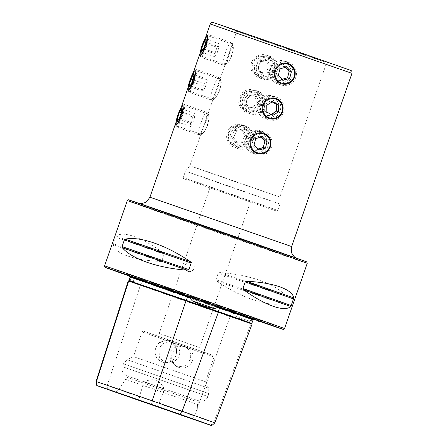 <?xml version="1.0" encoding="UTF-8"?>
<svg xmlns="http://www.w3.org/2000/svg" width="448" height="448" viewBox="0 0 448 448"><rect width="100%" height="100%" fill="white"/><g stroke="black" fill="none" stroke-linecap="round" stroke-linejoin="round"><path stroke-width="0.34" stroke-dasharray="2.24 1.68" d="M128.234 281.002L140.375 285.331A96.348 0.33 -160.8 0 0 230.227 316.674L250.914 323.781A96.348 0.33 -160.8 0 0 252.05 324.122M129.354 279.07L129.326 279.171C129.097 280.594 131.746 281.546 137.284 282.022L140.19 281.26L140.213 280.717L140.98 280.493L141.876 280.806A0.476 0.302 -70.6 0 0 141.876 280.806A96.454 0.33 -160.8 0 0 231.829 312.189L141.876 280.812A0.476 0.302 -70.6 0 1 142.005 281.344A95.978 0.33 -160.8 0 0 231.515 312.57L231.829 312.189L232.915 312.564L233.705 313.331L233.358 313.762L235.816 316.394C242.032 320.018 246.708 321.625 249.85 321.216L251.524 319.446L252.582 319.318A96.454 0.33 -160.8 0 0 253.607 319.637M250.902 112.728C257.247 114.268 261.817 112.078 264.606 106.154C266.095 99.775 263.878 95.222 257.953 92.484C251.737 90.978 247.29 93.212 244.614 99.176C243.001 105.521 245.101 110.034 250.902 112.728L246.826 111.406C241.002 108.713 238.885 104.188 240.47 97.838C243.163 91.879 247.632 89.656 253.876 91.162C259.778 93.895 261.974 98.442 260.462 104.81C257.69 110.74 253.148 112.941 246.826 111.406M278.426 110.628C275.75 116.598 271.303 118.826 265.087 117.326C259.157 114.587 256.939 110.029 258.434 103.656C261.223 97.731 265.793 95.542 272.138 97.082C277.939 99.77 280.034 104.289 278.426 110.628M269.382 118.72L265.087 117.326M263.043 77.862C269.388 79.402 273.958 77.207 276.746 71.288C278.242 64.91 276.024 60.357 270.094 57.618C263.878 56.112 259.431 58.341 256.754 64.31C255.142 70.65 257.242 75.169 263.043 77.862L258.966 76.541C253.142 73.847 251.026 69.322 252.61 62.966C255.31 57.014 259.778 54.785 266.017 56.297C271.919 59.024 274.114 63.577 272.602 69.944C269.83 75.874 265.289 78.07 258.966 76.541M290.567 75.762C287.89 81.726 283.444 83.961 277.228 82.46C271.298 79.722 269.08 75.163 270.575 68.79C273.364 62.866 277.934 60.67 284.278 62.21C290.08 64.904 292.18 69.418 290.567 75.762M281.529 83.854L277.228 82.46M238.762 147.599C245.106 149.139 249.67 146.944 252.465 141.019C253.954 134.646 251.737 130.088 245.812 127.35C239.596 125.843 235.15 128.078 232.473 134.047C230.86 140.386 232.954 144.9 238.762 147.599L234.685 146.278C228.861 143.578 226.738 139.054 228.329 132.703C231.022 126.745 235.491 124.522 241.735 126.028C247.638 128.761 249.833 133.308 248.321 139.675C245.549 145.606 241.002 147.806 234.685 146.278M266.286 145.499C263.609 151.463 259.162 153.698 252.941 152.191C247.016 149.453 244.798 144.9 246.288 138.522C249.082 132.597 253.652 130.407 259.991 131.947C265.798 134.635 267.893 139.154 266.286 145.499M257.242 153.586L252.941 152.191M181.647 106.775L175.818 123.508M207.682 125.188L204.142 132.009L201.421 134.394L201.852 131.382L206.92 116.827L208.477 114.15L209.138 117.69L207.682 125.188M193.794 71.904L187.958 88.642M219.828 90.322L216.283 97.138L213.562 99.529L213.993 96.51L219.061 81.962L220.623 79.285L221.278 82.824L219.828 90.322M205.934 37.038L200.105 53.777M231.969 55.451L228.424 62.272L225.702 64.658L226.139 61.645L231.202 47.096L232.764 44.419L233.419 47.953L231.969 55.451M288.792 49.241L323.932 61.589L310.834 57.221L236.712 31.276L288.792 49.241M263.85 133.196L259.991 131.947M275.99 98.325L272.138 97.082M288.137 63.459L284.278 62.21M270.094 57.618L266.017 56.297M257.953 92.484L253.876 91.162M245.812 127.35L241.735 126.028M227.791 179.088L192.657 166.74L205.727 171.102L279.877 197.053L227.791 179.088M225.288 185.158L188.395 172.189L202.121 176.77L279.972 204.019L225.288 185.158M191.111 262.332A4.766 4.704 108 0 0 185.086 265.328A4.766 4.704 108 0 0 188.076 271.365A4.766 4.704 108 0 0 194.006 268.33A4.766 4.704 108 0 0 191.111 262.332M187.802 271.27C181.994 269.556 185.315 260.002 190.932 262.276C196.773 263.995 193.469 273.554 187.802 271.27L188.076 271.365M175.952 355.303C171.842 369.079 150.265 361.581 155.674 348.23C158.273 341.746 162.893 339.198 169.546 340.581C175.7 343.65 177.834 348.555 175.952 355.303M175.924 355.292A10.836 10.707 -72 0 1 162.478 362.079A10.836 10.707 -72 0 1 155.708 348.242A10.836 10.707 -72 0 1 169.159 341.454A10.836 10.707 -72 0 1 175.924 355.292M179.234 356.367L173.74 362.477L165.553 363.076L159.387 357.644L159.018 349.311C161.302 343.907 165.273 341.51 170.929 342.121L173.919 343.162C178.914 346.27 180.69 350.672 179.234 356.367M169.898 352.839L170.509 361.25L176.898 366.75L184.856 366.078L190.114 359.89C191.682 354.234 190.064 349.882 185.254 346.836L182.263 345.794C176.417 345.122 172.295 347.469 169.898 352.839M192.472 360.657A10.836 10.707 -72 0 1 179.026 367.438A10.836 10.707 -72 0 1 172.256 353.601A10.836 10.707 -72 0 1 185.707 346.819A10.836 10.707 -72 0 1 192.472 360.657M129.371 275.89L258.877 320.986M159.471 333.57L199.707 347.592L159.471 333.57M250.18 201.858L209.938 187.835L250.18 201.858M155.714 335.412L201.538 351.383L155.714 335.412M133.946 356.776L205.481 381.713L133.946 356.776M126.521 375.631L199.601 401.106L126.521 375.631M126.818 377.25L198.352 402.181L126.818 377.25M126.034 379.501L197.568 404.432L126.034 379.501M119.28 389.502L196.683 416.483L119.28 389.502M253.512 319.637L252.571 319.312A0.476 0.47 -72 0 1 252.582 319.318M216.815 281.137C240.946 297.618 267.327 306.729 281.814 303.593L282.722 302.809L285.029 296.184L284.799 295.019C275.341 283.724 248.959 274.613 219.8 272.563L218.232 273.112L215.925 279.737L216.815 281.137L281.814 303.593M113.294 244.804C114.654 253.467 133.773 260.232 160.401 261.458L161.846 260.87L164.153 254.246L163.386 252.885C141.786 237.227 122.662 230.462 116.278 236.23L113.294 244.804L160.401 261.458M156.184 406.42L159.006 403.626L164.338 389.088C162.456 385.123 159.667 382.105 155.971 380.038C151.81 379.383 147.84 380.038 144.054 382.015L139.311 396.754L140.336 400.893M96.034 381.528L107.246 385.526A93.699 0.325 -160.8 0 0 139.311 396.754M159.006 403.626A93.699 0.325 -160.8 0 0 194.628 416.007L213.735 422.57A93.699 0.325 -160.8 0 0 214.844 422.906M164.338 389.088L144.054 382.015M281.747 85.148A11.911 11.766 108 0 0 295.966 76.843A11.911 11.766 108 0 0 287.577 62.054A11.911 11.766 108 0 0 273.353 70.358A11.911 11.766 108 0 0 281.747 85.148M278.191 83.994A11.911 11.766 108 0 0 292.415 75.695A11.911 11.766 108 0 0 284.021 60.9A11.911 11.766 108 0 0 269.802 69.205A11.911 11.766 108 0 0 278.191 83.994M278.533 80.36A8.338 8.232 108 0 0 288.562 74.278A8.338 8.232 108 0 0 282.615 64.193A8.338 8.232 108 0 0 272.586 70.274A8.338 8.232 108 0 0 278.533 80.36M282.117 79.313L281.019 79.632L283.147 80.321M278.281 75.561L276.158 74.872L281.019 79.632M276.158 74.872L277.838 68.202L279.966 68.891M277.838 68.202L284.385 66.298L286.513 66.987M285.415 67.306L284.385 66.298M272.709 120.361A11.911 11.766 108 0 0 276.192 97.138A11.911 11.766 108 0 0 260.876 106.77A11.911 11.766 108 0 0 272.709 120.361M269.153 119.213A11.911 11.766 108 0 0 272.636 95.99A11.911 11.766 108 0 0 257.32 105.622A11.911 11.766 108 0 0 269.153 119.213M268.565 115.472A8.338 8.232 108 0 0 276.679 106.949A8.338 8.232 108 0 0 268.302 98.818A8.338 8.232 108 0 0 260.193 107.341A8.338 8.232 108 0 0 268.565 115.472M271.09 114.442L270.67 114.699L272.798 115.388M266.857 112.095L264.729 111.406L270.67 114.699M264.729 111.406L264.617 104.541L266.745 105.23M264.617 104.541L270.452 100.968L272.58 101.657M272.16 101.914L270.452 100.968M257.46 154.885A11.911 11.766 108 0 0 271.684 146.58A11.911 11.766 108 0 0 263.29 131.79A11.911 11.766 108 0 0 249.071 140.09A11.911 11.766 108 0 0 257.46 154.885M253.91 153.731A11.911 11.766 108 0 0 268.128 145.432A11.911 11.766 108 0 0 259.739 130.637A11.911 11.766 108 0 0 245.515 138.942A11.911 11.766 108 0 0 253.91 153.731M254.251 150.097A8.338 8.232 108 0 0 264.281 144.015A8.338 8.232 108 0 0 258.334 133.93A8.338 8.232 108 0 0 248.304 140.011A8.338 8.232 108 0 0 254.251 150.097M257.835 149.05L256.738 149.369L258.866 150.058M253.999 145.292L251.871 144.603L256.738 149.369M251.871 144.603L253.557 137.939L255.679 138.628M253.557 137.939L260.103 136.035L262.231 136.724M261.134 137.043L260.103 136.035M176.719 126.986A11.911 1.865 -70.8 0 0 182.403 115.825A11.911 1.865 -70.8 0 0 184.386 104.485A11.911 1.865 -70.8 0 0 184.206 104.479A11.911 1.865 -70.8 0 0 183.753 104.748A11.911 1.865 -70.8 0 0 178.707 115.119A11.911 1.865 -70.8 0 0 176.21 126.375A11.911 1.865 -70.8 0 0 176.54 126.98A11.911 1.865 -70.8 0 0 176.719 126.986M198.985 134.753A11.911 1.865 -70.8 0 0 199.13 134.697A11.911 1.865 -70.8 0 0 204.484 124.113A11.911 1.865 -70.8 0 0 206.881 112.493A11.911 1.865 -70.8 0 0 206.651 112.252A11.911 1.865 -70.8 0 0 206.472 112.246A11.911 1.865 -70.8 0 0 200.788 123.407A11.911 1.865 -70.8 0 0 198.806 134.742A11.911 1.865 -70.8 0 0 198.985 134.753M203.437 132.541A8.338 1.305 -70.8 0 0 203.543 132.502A8.338 1.305 -70.8 0 0 207.29 125.093A8.338 1.305 -70.8 0 0 208.964 116.956A8.338 1.305 -70.8 0 0 208.678 116.782A8.338 1.305 -70.8 0 0 204.579 124.958A8.338 1.305 -70.8 0 0 203.437 132.541M178.786 119.353L190.596 123.474L190.568 126.51L192.707 123.049L179.379 118.395M190.568 126.51L177.24 121.862M190.596 123.474L192.752 116.978L181.194 112.941M192.752 116.978L194.891 113.512L181.563 108.864M192.707 123.049L194.869 116.547L194.891 113.512M194.869 116.547L181.541 111.899M234.13 145.214A9.94 9.817 -72 0 1 229.27 132.098A9.94 9.817 -72 0 1 242.284 127.092A9.94 9.817 -72 0 1 247.15 140.207A9.94 9.817 -72 0 1 234.13 145.214M233.492 147.067A11.911 11.766 -72 0 1 227.405 131.958A11.911 11.766 -72 0 1 243.264 125.35A11.911 11.766 -72 0 1 249.346 140.459A11.911 11.766 -72 0 1 233.492 147.067M237.042 148.221A11.911 11.766 -72 0 1 230.961 133.112A11.911 11.766 -72 0 1 246.82 126.498A11.911 11.766 -72 0 1 252.902 141.607A11.911 11.766 -72 0 1 237.042 148.221M239.042 145.135A8.338 8.232 -72 0 1 234.965 134.131A8.338 8.232 -72 0 1 245.885 129.931A8.338 8.232 -72 0 1 249.962 140.935A8.338 8.232 -72 0 1 239.042 145.135M231.437 136.858L234.259 130.586L241.03 129.886L244.978 135.447L242.155 141.719L235.385 142.425L231.437 136.858L233.565 137.547L237.513 143.114L235.385 142.425M242.155 141.719L244.283 142.408L237.513 143.114M244.283 142.408L247.106 136.136L244.978 135.447M247.106 136.136L243.158 130.575L241.03 129.886M233.565 137.547L236.387 131.281L243.158 130.575M236.387 131.281L234.259 130.586M189.549 91.61A11.911 1.865 -70.8 0 0 195.037 79.464A11.911 1.865 -70.8 0 0 196.532 69.619A11.911 1.865 -70.8 0 0 195.899 69.882A11.911 1.865 -70.8 0 0 195.664 70.118A11.911 1.865 -70.8 0 0 190.691 80.707A11.911 1.865 -70.8 0 0 188.35 91.51A11.911 1.865 -70.8 0 0 188.681 92.109A11.911 1.865 -70.8 0 0 189.549 91.61M211.814 99.378A11.911 1.865 -70.8 0 0 217.011 88.122A11.911 1.865 -70.8 0 0 219.022 77.622A11.911 1.865 -70.8 0 0 218.792 77.386A11.911 1.865 -70.8 0 0 217.924 77.885A11.911 1.865 -70.8 0 0 212.436 90.031A11.911 1.865 -70.8 0 0 210.946 99.876A11.911 1.865 -70.8 0 0 211.277 99.831A11.911 1.865 -70.8 0 0 211.814 99.378M216.065 97.317A8.338 1.305 -70.8 0 0 219.699 89.438A8.338 1.305 -70.8 0 0 221.11 82.09A8.338 1.305 -70.8 0 0 220.343 82.27A8.338 1.305 -70.8 0 0 216.306 91.392A8.338 1.305 -70.8 0 0 215.684 97.636A8.338 1.305 -70.8 0 0 216.065 97.317M190.288 85.68L202.479 89.93L203.106 91.347L205.503 86.559L192.175 81.911M203.106 91.347L189.778 86.699M202.479 89.93L204.243 83.726L192.791 79.733M204.243 83.726L206.64 78.938L193.306 74.29M205.503 86.559L207.267 80.354L206.64 78.938M207.267 80.354L193.939 75.706M244.065 108.959A9.94 9.817 -72 0 1 242.799 94.993A9.94 9.817 -72 0 1 256.637 93.61A9.94 9.817 -72 0 1 257.902 107.582A9.94 9.817 -72 0 1 244.065 108.959M242.984 110.538A11.911 11.766 -72 0 1 254.19 90.009A11.911 11.766 -72 0 1 260.826 107.027A11.911 11.766 -72 0 1 242.984 110.538M246.54 111.692A11.911 11.766 -72 0 1 257.746 91.162A11.911 11.766 -72 0 1 264.376 108.175A11.911 11.766 -72 0 1 246.54 111.692M249.329 109.105A8.338 8.232 -72 0 1 248.27 97.384A8.338 8.232 -72 0 1 259.879 96.225A8.338 8.232 -72 0 1 260.943 107.946A8.338 8.232 -72 0 1 249.329 109.105M243.65 100.167L248.002 94.858L254.699 95.973L257.051 102.402L252.7 107.71L246.002 106.596L243.65 100.167L245.778 100.856L248.125 107.285L246.002 106.596M252.7 107.71L254.828 108.405L248.125 107.285M254.828 108.405L259.179 103.09L257.051 102.402M259.179 103.09L256.827 96.662L254.699 95.973M245.778 100.856L250.124 95.547L256.827 96.662M250.124 95.547L248.002 94.858M201.006 57.249A11.911 1.865 -70.8 0 0 206.685 46.088A11.911 1.865 -70.8 0 0 208.673 34.754A11.911 1.865 -70.8 0 0 208.494 34.742A11.911 1.865 -70.8 0 0 208.04 35.017A11.911 1.865 -70.8 0 0 202.989 45.382A11.911 1.865 -70.8 0 0 200.491 56.644A11.911 1.865 -70.8 0 0 200.827 57.243A11.911 1.865 -70.8 0 0 201.006 57.249M223.266 65.016A11.911 1.865 -70.8 0 0 223.418 64.966A11.911 1.865 -70.8 0 0 228.771 54.376A11.911 1.865 -70.8 0 0 231.162 42.756A11.911 1.865 -70.8 0 0 230.933 42.515A11.911 1.865 -70.8 0 0 230.754 42.51A11.911 1.865 -70.8 0 0 225.075 53.67A11.911 1.865 -70.8 0 0 223.087 65.01A11.911 1.865 -70.8 0 0 223.266 65.016M227.724 62.804A8.338 1.305 -70.8 0 0 227.825 62.765A8.338 1.305 -70.8 0 0 231.577 55.356A8.338 1.305 -70.8 0 0 233.251 47.219A8.338 1.305 -70.8 0 0 232.966 47.046A8.338 1.305 -70.8 0 0 228.866 55.227A8.338 1.305 -70.8 0 0 227.724 62.804M203.073 49.622L214.878 53.738L214.855 56.773L216.989 53.312L203.661 48.664M214.855 56.773L201.527 52.125M214.878 53.738L217.039 47.242L205.475 43.21M217.039 47.242L219.178 43.781L205.85 39.127M216.989 53.312L219.15 46.816L219.178 43.781M219.15 46.816L205.822 42.162M258.412 75.477A9.94 9.817 -72 0 1 253.551 62.362A9.94 9.817 -72 0 1 266.571 57.355A9.94 9.817 -72 0 1 271.432 70.47A9.94 9.817 -72 0 1 258.412 75.477M257.774 77.33A11.911 11.766 -72 0 1 251.692 62.222A11.911 11.766 -72 0 1 267.551 55.614A11.911 11.766 -72 0 1 273.633 70.722A11.911 11.766 -72 0 1 257.774 77.33M261.33 78.484A11.911 11.766 -72 0 1 255.248 63.375A11.911 11.766 -72 0 1 271.102 56.767A11.911 11.766 -72 0 1 277.183 71.87A11.911 11.766 -72 0 1 261.33 78.484M263.323 75.398A8.338 8.232 -72 0 1 259.246 64.394A8.338 8.232 -72 0 1 270.166 60.194A8.338 8.232 -72 0 1 274.249 71.198A8.338 8.232 -72 0 1 263.323 75.398M255.724 67.122L258.546 60.855L265.317 60.15L269.259 65.71L266.437 71.982L259.672 72.688L255.724 67.122L257.852 67.81L261.8 73.377L259.672 72.688M266.437 71.982L268.565 72.671L261.8 73.377M268.565 72.671L271.387 66.399L269.259 65.71M271.387 66.399L267.439 60.838L265.317 60.15M257.852 67.81L260.674 61.544L267.439 60.838M260.674 61.544L258.546 60.855M107.302 389.323L107.246 385.526L140.375 285.331A0.476 0.302 -70.6 0 0 140.812 284.962L142.005 281.344L140.213 280.717M192.758 419.132L194.628 416.007L230.227 316.159L250.639 323.17L251.983 319.603A0.476 0.47 -72 0 1 252.571 319.312L253.624 319.637M210.638 425.275L213.735 422.57L250.914 323.781A0.476 0.47 -72 0 1 250.639 323.182A95.883 0.33 -160.8 0 0 251.77 323.506M129.326 279.171L137.284 282.022M235.816 316.394L249.85 321.216M291.642 246.557L149.923 197.204M138.79 203.37A84.56 0.291 -160.8 0 0 205.061 226.8A84.56 0.291 -160.8 0 0 296.509 258.39A84.56 0.291 -160.8 0 0 230.238 234.954A84.56 0.291 -160.8 0 0 138.79 203.37M289.156 48.77L327.426 62.306L236.348 30.531L289.156 48.77M223.054 191.57L186.155 178.606L199.858 183.176L277.738 210.437L223.054 191.57M231.202 47.096L236.712 31.276L235.922 30.425L327.841 62.434L326.693 62.614L279.877 197.053L279.972 204.019L277.738 210.437L276.763 211.075L271.387 209.317L184.027 178.83C183.618 178.959 183.361 178.528 183.26 177.537L185.494 171.119L189.896 165.721L201.852 131.382M351.966 73.343L210.241 23.99M292.701 49.918L349.642 70.05L236.404 30.778M126.896 274.669L262.399 321.894L126.896 274.669M104.558 265.905A95.278 0.33 -160.8 0 0 187.376 295.086A95.278 0.33 -160.8 0 0 283.399 328.238A95.278 0.33 -160.8 0 0 284.525 328.574M127.277 200.665A95.278 0.33 -160.8 0 0 210.09 229.852A95.278 0.33 -160.8 0 0 306.113 262.998A95.278 0.33 -160.8 0 0 307.238 263.334M173.919 343.162L213.634 356.877L185.254 346.836M182.263 345.794L142.548 332.08L170.929 342.121M144.049 331.341L212.912 355.365L144.049 331.341M127.574 359.906L208.594 388.147L127.574 359.906M123.962 364L208.908 393.607L123.962 364M122.959 366.873L207.906 396.48L122.959 366.873M129.903 200.267A94.091 0.325 -160.8 0 0 203.644 226.341A94.091 0.325 -160.8 0 0 305.396 261.486M129.41 276.052A94.091 0.325 -160.8 0 0 258.742 321.093L129.41 276.052M128.834 280.694L140.812 284.962A95.883 0.33 -160.8 0 0 230.227 316.159L231.515 312.57L233.705 313.331M251.524 319.446L251.983 319.603A95.978 0.33 -160.8 0 0 253.114 319.939M282.722 302.809L215.925 279.737M285.029 296.184L218.232 273.112M284.799 295.019L219.8 272.563M161.846 260.87L113.439 243.757M164.153 254.246L115.746 237.132M163.386 252.885L116.278 236.23M251.966 324.078L251.205 323.781M139.44 203.476L295.966 257.986M201.421 134.394L175.874 125.485M213.562 99.529L188.014 90.614M225.702 64.658L200.155 55.748M206.92 116.827L213.993 96.51M219.061 81.962L226.139 61.645M165.553 363.076L162.478 362.079M179.026 367.438L176.898 366.75M262.534 322.179L260.383 320.415L228.099 308.991L128.649 274.54L125.765 274.546M209.938 187.835L159.214 333.491L155.422 335.322M126.073 375.502L123.06 372.77C123.071 372.994 121.324 370.07 122.422 366.71L123.424 363.838L127.064 359.755L133.498 356.642L142.1 331.946C143.142 330.994 143.786 330.792 144.026 331.335L212.934 355.331C213.584 355.18 213.965 355.74 214.082 357.011L205.481 381.713L208.594 388.147L208.908 393.607L207.906 396.48C206.685 399.795 203.498 400.999 203.644 400.831L199.584 401.1M115.629 392.09L118.793 389.357L125.586 379.366L126.37 377.115L126.062 375.491M259.045 320.88L260.792 320.617L128.1 274.406L129.304 275.699M199.601 401.106L198.352 402.181L197.568 404.432L196.683 416.483L197.467 420.588M250.432 201.936L199.707 347.592L201.538 351.383M231.829 312.189L141.876 280.812M185.707 346.819L183.579 346.13M172.234 342.451L169.159 341.454M175.896 122.623L181.154 107.526M188.037 87.758L193.295 72.66M200.178 52.892L205.436 37.794M232.764 44.419L207.217 35.504M220.623 79.285L195.076 70.375M208.477 114.15L182.935 105.241M284.777 61.118L288.333 62.272M277.435 83.782L280.991 84.93M272.636 95.99L276.192 97.138M265.294 118.647L268.845 119.801M260.495 130.855L264.046 132.003M253.154 153.513L256.704 154.666M206.651 112.252L184.386 104.485M208.964 116.956L206.881 112.493M203.543 132.502L199.13 134.697M198.806 134.742L176.54 126.98M176.058 125.49L176.21 126.375M183.086 105.353L183.753 104.748M245.605 126.028L242.049 124.88M238.258 148.691L234.707 147.538M195.227 70.487L195.899 69.882M218.792 77.386L196.532 69.619M221.11 82.09L219.022 77.622M215.684 97.636L211.277 99.831M210.946 99.876L188.681 92.109M188.205 90.619L188.35 91.51M257.746 91.162L254.19 90.009M250.404 113.82L246.848 112.672M230.933 42.515L208.673 34.754M233.251 47.219L231.162 42.756M227.825 62.765L223.418 64.966M223.087 65.01L200.827 57.243M200.346 55.754L200.491 56.644M207.368 35.616L208.04 35.017M269.886 56.297L266.33 55.143M262.545 78.954L258.989 77.801"/><path stroke-width="0.67" d="M151.704 404.421A91.633 0.314 -160.8 0 0 97.166 385.689L107.302 389.323A91.633 0.314 -160.8 0 0 140.336 400.893L156.184 406.42A91.633 0.314 -160.8 0 0 192.758 419.132L210.638 425.275A91.633 0.314 -160.8 0 0 211.719 425.6A91.633 0.314 -160.8 0 0 179.726 414.198L151.704 404.421L152.186 400.798L185.993 300.826A96.348 0.33 -160.8 0 0 128.649 281.126L128.234 281.002L96.034 381.528L96.415 381.646L128.649 281.126A0.476 0.47 108 0 0 129.242 280.818L128.29 281.019M211.719 425.6L214.844 422.906L252.05 324.122A96.348 0.33 -160.8 0 0 251.205 323.781A96.348 0.33 -160.8 0 0 218.406 312.133A0.476 0.302 109.4 0 1 218.294 311.578L219.604 307.994A0.476 0.302 109.4 0 1 220.041 307.658L253.512 319.637M214.844 422.906A93.699 0.325 -160.8 0 0 182.129 411.242L218.406 312.133L185.993 300.826L186.312 300.418A95.883 0.33 -160.8 0 0 129.242 280.818L130.402 277.189A0.476 0.47 108 0 0 130.11 276.595L188.625 296.694L192.214 300.77C199.472 304.763 206.802 307.322 214.2 308.442L217.678 307.871L217.7 307.328L219.117 307.334M129.948 276.539L130.116 277.094L129.326 279.171M269.164 118.647C275.397 120.159 279.866 117.936 282.57 111.972C284.155 105.627 282.038 101.102 276.214 98.403C269.892 96.869 265.35 99.07 262.578 105C261.066 111.367 263.262 115.914 269.164 118.647L269.382 118.72M281.305 83.776C287.543 85.294 292.012 83.065 294.711 77.106C296.302 70.762 294.179 66.237 288.355 63.532C282.033 62.003 277.491 64.198 274.719 70.129C273.207 76.496 275.402 81.049 281.305 83.776L281.529 83.854M257.023 153.513C263.256 155.025 267.725 152.802 270.43 146.843C272.014 140.493 269.898 135.974 264.074 133.269C257.751 131.734 253.204 133.935 250.438 139.866C248.926 146.233 251.121 150.78 257.023 153.513L257.242 153.586M175.818 123.508L175.874 125.485L178.388 123.021L181.714 116.127L183.378 108.707L182.935 105.241L181.647 106.775M187.958 88.642L188.014 90.614L190.529 88.155L193.855 81.262L195.524 73.836L195.076 70.375L193.794 71.904M200.105 53.777L200.155 55.748L202.67 53.29L206.002 46.396L207.665 38.97L207.217 35.504L205.934 37.038M258.877 320.986L199.478 299.953L129.371 275.89M116.138 392.241L197.467 420.588L116.138 392.241M187.298 270.172C158.144 268.128 131.762 259.011 122.298 247.722L122.069 246.551L124.376 239.926L125.283 239.148C139.77 236.006 166.152 245.123 190.282 261.598L191.173 263.004L188.866 269.623L187.298 270.172L122.298 247.722M290.819 306.51C284.435 312.273 265.317 305.514 243.712 289.85L242.945 288.49L245.252 281.865L246.697 281.282C273.325 282.509 292.449 289.268 293.804 297.937L290.819 306.51L243.712 289.85M179.726 414.198L182.129 411.242L152.186 400.798A93.699 0.325 -160.8 0 0 96.415 381.646L97.166 385.689M282.397 83.289A9.94 9.817 108 0 0 294.353 76.042A9.94 9.817 108 0 0 287.263 64.019A9.94 9.817 108 0 0 275.307 71.271A9.94 9.817 108 0 0 282.397 83.289M289.694 78.417L291.379 71.753L286.513 66.987L279.966 68.891L278.281 75.561L283.147 80.321L289.694 78.417L287.566 77.728L282.117 79.313M287.566 77.728L289.251 71.064L285.415 67.306M289.251 71.064L291.379 71.753M272.849 118.446A9.94 9.817 108 0 0 282.514 108.293A9.94 9.817 108 0 0 272.53 98.599A9.94 9.817 108 0 0 262.864 108.758A9.94 9.817 108 0 0 272.849 118.446M278.634 111.815L278.522 104.95L272.58 101.657L266.745 105.23L266.857 112.095L272.798 115.388L278.634 111.815L276.506 111.126L271.09 114.442M276.506 111.126L276.394 104.261L272.16 101.914M276.394 104.261L278.522 104.95M258.115 153.026A9.94 9.817 108 0 0 270.066 145.779A9.94 9.817 108 0 0 262.976 133.756A9.94 9.817 108 0 0 251.026 141.002A9.94 9.817 108 0 0 258.115 153.026M265.412 148.154L267.092 141.49L262.231 136.724L255.679 138.628L253.999 145.292L258.866 150.058L265.412 148.154L263.284 147.465L257.835 149.05M263.284 147.465L264.964 140.801L261.134 137.043M264.964 140.801L267.092 141.49M176.277 124.751A9.94 1.557 -70.8 0 0 181.166 115.007A9.94 1.557 -70.8 0 0 182.526 105.969A9.94 1.557 -70.8 0 0 182.146 106.198A9.94 1.557 -70.8 0 0 177.934 114.85A9.94 1.557 -70.8 0 0 175.851 124.242A9.94 1.557 -70.8 0 0 176.277 124.751M179.379 118.395L181.541 111.899L181.563 108.864L179.424 112.325L177.262 118.826L177.24 121.862L179.379 118.395M178.786 119.353L177.262 118.826M181.194 112.941L179.424 112.325M188.994 89.46A9.94 1.557 -70.8 0 0 193.962 78.042A9.94 1.557 -70.8 0 0 194.292 71.333A9.94 1.557 -70.8 0 0 194.096 71.529A9.94 1.557 -70.8 0 0 189.946 80.36A9.94 1.557 -70.8 0 0 187.992 89.376A9.94 1.557 -70.8 0 0 188.994 89.46M192.175 81.911L193.939 75.706L193.306 74.29L190.915 79.078L189.151 85.282L189.778 86.699L192.175 81.911M190.288 85.68L189.151 85.282M192.791 79.733L190.915 79.078M200.564 55.014A9.94 1.557 -70.8 0 0 205.453 45.27A9.94 1.557 -70.8 0 0 206.808 36.238A9.94 1.557 -70.8 0 0 206.433 36.462A9.94 1.557 -70.8 0 0 202.222 45.114A9.94 1.557 -70.8 0 0 200.138 54.51A9.94 1.557 -70.8 0 0 200.564 55.014M203.661 48.664L205.822 42.162L205.85 39.127L203.711 42.594L201.55 49.09L201.527 52.125L203.661 48.664M203.073 49.622L201.55 49.09M205.475 43.21L203.711 42.594M189.784 297.59L187.533 296.811L186.312 300.418L218.294 311.578A95.883 0.33 -160.8 0 1 251.77 323.506L251.978 324.083M214.2 308.442L192.214 300.77M139.44 203.476L141.848 203.554L145.471 202.44L146.787 201.583L149.923 197.204L291.642 246.557L351.966 73.343C352.061 69.838 351.002 71.131 350.666 70.37L292.701 49.924L219.856 24.702L236.404 30.778M205.436 37.794L210.241 23.99L351.966 73.343M284.525 328.574A95.278 0.33 -160.8 0 0 201.706 299.387A95.278 0.33 -160.8 0 0 105.683 266.241A95.278 0.33 -160.8 0 0 104.558 265.905L104.765 267.053L105.661 267.579L129.41 276.052A94.091 0.325 -160.8 0 1 106.406 267.753A94.091 0.325 -160.8 0 1 208.158 302.898A94.091 0.325 -160.8 0 1 281.893 328.972A94.091 0.325 -160.8 0 1 258.742 321.093L281.921 328.983C284.144 329.398 282.862 329.946 284.525 328.574L307.238 263.334A95.278 0.33 -160.8 0 0 224.426 234.153A95.278 0.33 -160.8 0 0 128.402 201.006A95.278 0.33 -160.8 0 0 127.277 200.665L104.558 265.905M305.396 261.486A94.091 0.325 -160.8 0 0 231.655 235.413A94.091 0.325 -160.8 0 0 129.903 200.267L290.931 256.2L306.712 261.912L307.238 263.334M188.625 296.694L187.522 296.313L187.533 296.811A95.978 0.33 -160.8 0 0 130.402 277.189L130.116 277.094M217.7 307.328L219.604 307.994A95.978 0.33 -160.8 0 1 253.114 319.939L253.624 319.637M187.522 296.313A96.454 0.33 -160.8 0 0 130.11 276.595M253.607 319.637A96.454 0.33 -160.8 0 0 220.041 307.658M246.697 281.282L293.804 297.937M245.252 281.865L293.664 298.984M242.945 288.49L291.357 305.609M125.283 239.148L190.282 261.598M124.376 239.926L191.173 263.004M122.069 246.551L188.866 269.623M129.304 275.699L129.455 276.338M259.045 320.88L258.53 321.289M129.881 200.262C127.4 199.881 129.349 199.203 127.277 200.665M128.834 280.694L129.354 279.07M251.77 323.506L253.114 319.939M96.807 385.582L96.034 381.528M210.241 23.99C212.346 21.185 212.374 22.854 213.108 22.467L292.701 49.924M149.923 197.204L175.896 122.623M181.154 107.526L188.037 87.758M193.295 72.66L200.178 52.892M291.642 246.557L291.385 251.938L291.878 253.428L294.028 256.547L295.966 257.986M175.851 124.242L176.058 125.49M182.146 106.198L183.086 105.353M194.292 71.333L195.227 70.487M187.992 89.376L188.205 90.619M200.138 54.51L200.346 55.754M206.433 36.462L207.368 35.616"/></g></svg>
